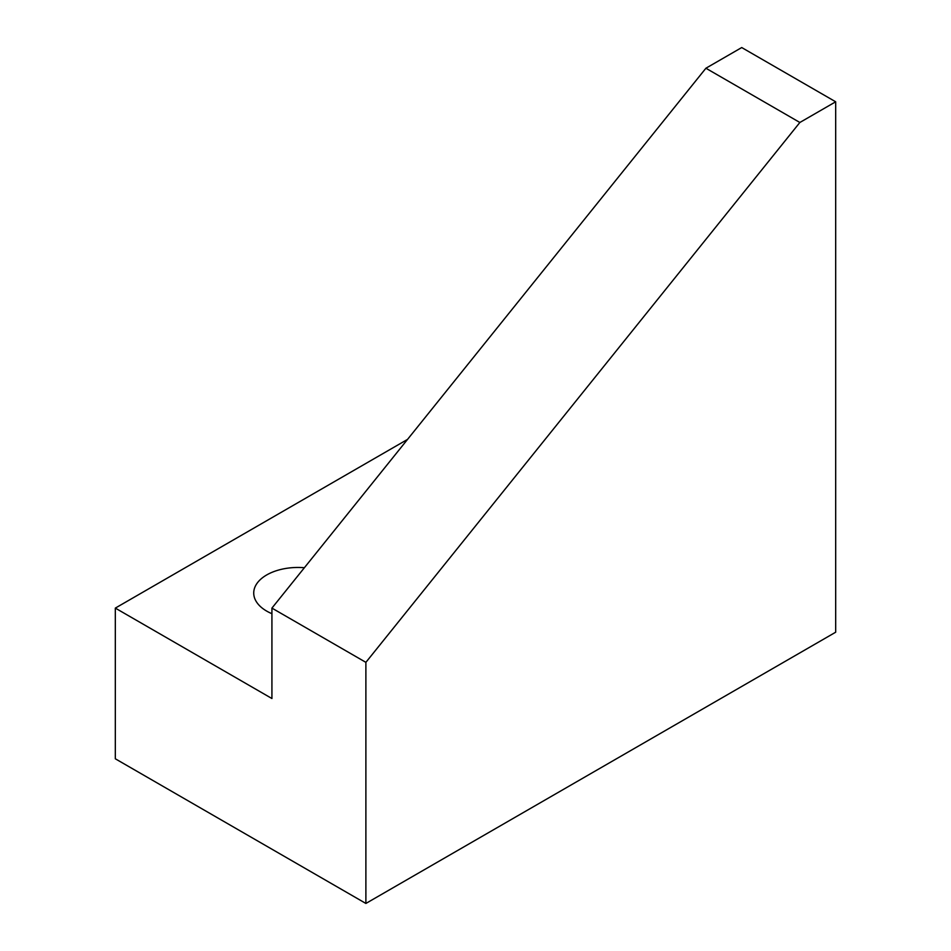 <?xml version="1.0" encoding="UTF-8"?>
<svg xmlns="http://www.w3.org/2000/svg" width="951" height="951" viewBox="0 0 951 951"><rect width="100%" height="100%" fill="white"/><g stroke="black" fill="none" stroke-linecap="round" stroke-linejoin="round"><path stroke-width="1.43" d="M271.927 613.692A44.293 25.57 180 0 1 266.708 611.113A44.293 25.57 180 0 1 253.727 593.032A44.293 25.57 180 0 1 304.379 567.723M835.679 101.793L835.679 632.213L365.885 903.45L365.885 662.348L799.862 122.477L835.679 101.793L741.721 47.55L705.904 68.234L271.927 608.105L271.927 698.521L115.321 608.105L407.539 439.398M799.862 122.477L705.904 68.234M365.885 662.348L271.927 608.105M115.321 608.105L115.321 758.791L365.885 903.45"/></g></svg>
